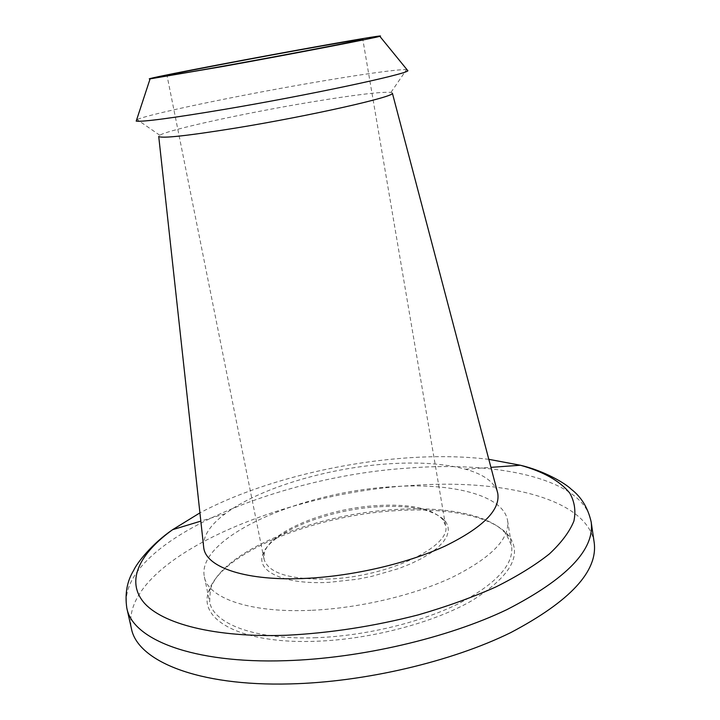 <?xml version="1.0" encoding="UTF-8"?>
<svg xmlns="http://www.w3.org/2000/svg" width="720" height="720" viewBox="0 0 720 720"><rect width="100%" height="100%" fill="white"/><g stroke="black" fill="none" stroke-linecap="round" stroke-linejoin="round"><path stroke-width="0.54" stroke-dasharray="3.6 2.7" d="M377.46 506.835C326.376 509.796 268.308 533.187 262.53 555.309C256.824 571.887 284.769 584.775 328.959 582.354L357.282 579.24L371.556 576.414L398.565 568.62L410.625 563.841L421.344 558.639L430.488 553.149L437.859 547.506L443.34 541.836L446.85 536.283L448.371 530.946L447.921 525.951L445.572 521.388C434.61 509.715 411.903 504.864 377.46 506.835M329.193 578.997C290.115 579.906 268.389 573.3 264.033 559.188L264.366 552.843C269.901 531.351 326.646 508.509 376.56 505.602C410.211 503.676 432.351 508.383 442.98 519.732L445.563 525.546C452.133 546.048 388.602 576.81 329.193 578.997M395.145 510.732C313.587 515.439 220.347 552.897 208.566 591.822C198.171 619.893 241.542 644.22 316.053 641.268C370.683 639.405 433.638 622.737 472.113 600.543C510.48 576.504 522.783 555.03 509.04 536.13C493.389 516.123 446.859 507.186 395.145 510.732M316.323 637.695C255.213 640.107 213.3 623.889 209.646 601.893L210.366 589.365C221.832 551.169 313.83 514.224 394.317 509.562C445.338 506.043 491.175 514.836 506.475 534.483L511.641 545.922C513.963 564.831 495.846 584.298 457.29 604.314C419.229 622.863 364.311 635.976 316.323 637.695M310.995 610.317C249.687 613.143 207.828 597.942 204.372 576.891C196.056 537.723 300.096 492.246 390.276 486.873C450.765 482.229 503.55 494.748 507.6 520.695C509.796 538.785 491.481 557.595 452.655 577.116C414.333 595.224 359.136 608.265 310.995 610.317M497.268 491.409C493.641 481.518 483.039 474.12 465.48 469.197C443.592 463.374 416.709 461.673 384.813 464.103C325.332 468.567 258.786 488.619 225.243 513.72C210.609 524.61 203.373 535.32 203.526 545.85M392.373 93.141L390.969 92.376C380.601 91.674 353.403 94.995 309.375 102.339C245.709 112.959 169.119 129.528 159.768 135.225L158.724 136.44M407.007 69.669L406.548 69.633C397.728 69.147 358.101 74.817 311.274 82.935C238.095 95.517 149.643 113.868 137.07 119.574L136.656 119.772M594.198 542.592C587.061 498.06 501.534 478.575 410.382 485.595C277.488 493.551 119.349 561.933 131.373 628.371M488.817 459.333C462.375 456.156 433.575 455.796 402.426 458.253C331.065 463.842 253.836 484.146 199.917 512.883M591.174 521.964C584.253 478.98 498.672 460.755 407.331 468.162C274.194 476.757 115.326 543.861 126.81 608.031M264.366 552.843L262.53 555.309M210.366 589.365L208.566 591.822M204.372 576.891L209.646 601.893M465.48 469.197L490.932 467.361M390.969 92.376L406.548 69.633M264.033 559.188L167.031 75.555M445.563 525.546L362.799 39.276M159.768 135.225L137.07 119.574M225.243 513.72L200.826 521.127M507.6 520.695L511.641 545.922M506.475 534.483L509.04 536.13M442.98 519.732L445.572 521.388"/><path stroke-width="1.08" d="M203.526 545.85L203.742 547.776C205.983 567.567 246.69 581.571 306.954 578.322C353.952 575.946 407.916 563.238 445.185 546.039C482.949 527.508 500.472 509.922 497.754 493.281L497.268 491.409M203.742 547.776L158.724 136.44C161.541 138.645 187.155 135.855 235.575 128.079C310.545 115.866 396.162 96.435 392.373 93.141L497.754 493.281M136.656 119.772L136.206 121.131C142.902 122.013 172.269 118.098 224.307 109.395C307.755 95.319 405.135 74.547 407.907 70.776L407.007 69.669M224.595 66.177C293.967 53.649 375.75 37.845 379.809 36.297C386.271 34.443 348.336 40.878 299.277 49.806C227.268 62.847 139.752 79.803 150.084 78.876L224.595 66.177M591.174 521.964C594.819 549.621 566.766 578.817 507.006 609.57C447.543 638.082 360.243 658.476 285.57 660.69C192.393 663.786 132.246 639.27 126.81 608.031L131.373 628.371C137.079 660.717 197.298 686.466 290.223 683.91C364.698 682.128 451.611 661.662 510.75 632.601C570.168 601.236 597.987 571.23 594.198 542.592L591.174 521.964C587.988 507.915 581.373 497.034 571.338 489.321C565.236 483.246 544.257 470.835 520.344 465.237L488.817 459.333M294.372 50.877C236.304 61.398 166.077 74.952 167.031 75.555C168.678 75.744 190.062 72.135 231.174 64.728C293.958 53.388 366.255 39.357 362.799 39.276C362.943 38.745 332.766 43.893 294.372 50.877M199.917 512.883L172.611 529.686C139.806 553.338 125.739 580.482 143.568 602.181C161.586 623.709 214.551 637.821 286.551 635.256C330.147 633.06 374.049 626.274 418.266 614.88C446.445 606.699 472.23 597.429 495.621 587.07C517.176 576.315 535.122 565.254 549.441 553.878C561.51 542.556 569.664 531.612 573.912 521.046C576 510.858 574.587 501.507 569.691 493.002C559.809 480.906 543.357 471.654 520.344 465.237L490.932 467.361M379.809 36.297L407.907 70.776M126.81 608.031C124.749 593.766 127.017 581.247 133.632 570.447C137.142 562.59 152.289 543.483 172.611 529.686L200.826 521.127M150.084 78.876L136.206 121.131"/></g></svg>
